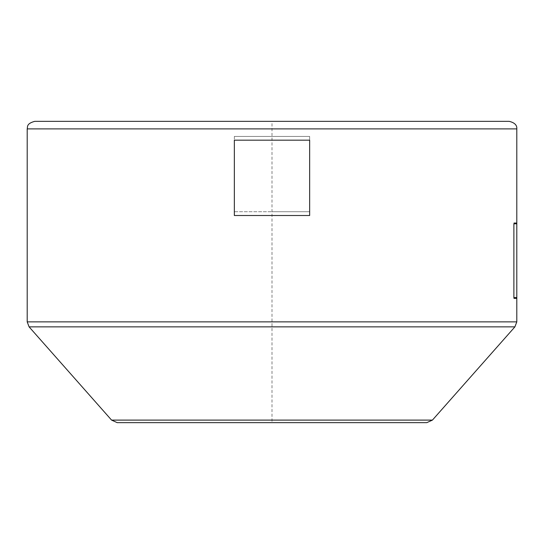 <?xml version="1.0" encoding="UTF-8"?>
<svg xmlns="http://www.w3.org/2000/svg" width="544" height="544" viewBox="0 0 544 544"><rect width="100%" height="100%" fill="white"/><g stroke="black" fill="none" stroke-linecap="round" stroke-linejoin="round"><path stroke-width="0.41" stroke-dasharray="2.72 2.04" d="M272 215.506L234.342 215.506L234.342 140.182L309.658 140.182L309.658 215.506L272 215.506M234.342 136.422L309.658 136.422L309.658 211.738L272 211.738L309.658 211.738L309.658 136.422L234.342 136.422L234.342 211.738L272 211.738L234.342 211.738L234.342 136.422M513.998 223.04L516.8 223.04L513.998 223.04L516.8 223.04L516.8 298.364L513.998 298.364L516.8 298.364L513.998 298.364L513.883 297.629M516.8 223.795L513.883 223.795L513.883 297.609L516.8 297.609M509.266 121.353L272 121.353L509.266 121.353L272 121.353L272 422.647L117.212 422.647M432.426 420.104L111.574 420.104M514.91 326.862L29.09 326.862M516.8 321.871L27.2 321.871M516.8 128.887L27.2 128.887M272 422.647L426.788 422.647"/><path stroke-width="0.82" d="M432.426 420.104L426.788 422.647L117.212 422.647L426.788 422.647L117.212 422.647L111.574 420.104L432.426 420.104L514.91 326.862L516.8 321.871L27.2 321.871L29.09 326.862L514.91 326.862M513.998 298.364L513.883 297.609L513.998 298.364L516.8 298.364L516.8 321.871M516.8 297.609L516.8 223.795L513.883 223.795L513.883 297.609L516.8 297.609L516.8 298.364M272 215.506L309.658 215.506L309.658 140.182L234.342 140.182L234.342 215.506L272 215.506M516.8 128.887L27.2 128.887C27.812 127.038 26.044 123.678 34.734 121.353L509.266 121.353C514.631 122.686 517.14 125.195 516.8 128.887L516.8 223.795M516.8 223.04L513.998 223.04M111.574 420.104L29.09 326.862M27.2 128.887L27.2 321.871M272 121.353L34.734 121.353"/></g></svg>
